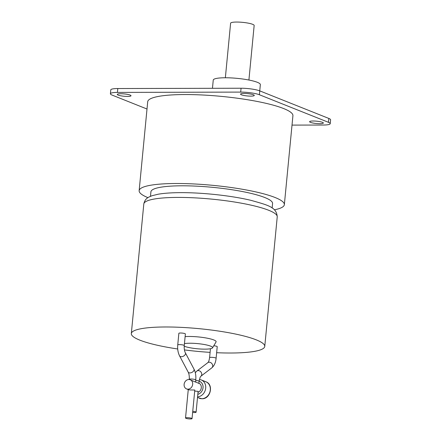 <?xml version="1.0" encoding="UTF-8"?>
<svg xmlns="http://www.w3.org/2000/svg" width="441" height="441" viewBox="0 0 441 441"><rect width="100%" height="100%" fill="white"/><g stroke="black" fill="none" stroke-linecap="round" stroke-linejoin="round"><path stroke-width="0.66" d="M248.906 80.036L254.159 25.479A11.83 2.007 -174.5 0 0 248.421 23.18A11.83 2.007 -174.5 0 0 236.63 22.05A11.83 2.007 -174.5 0 0 230.61 23.213L225.357 77.765M212.463 88.299L213.251 80.097A23.654 4.013 5.5 0 1 225.285 77.765A23.654 4.013 5.5 0 1 248.873 80.025A23.654 4.013 5.5 0 1 260.344 84.628L259.743 90.874M147.007 109.021L112.157 95.113A13.798 2.343 5.5 0 1 110.404 93.762L110.779 89.892A13.798 2.343 5.5 0 1 117.797 88.536L241.067 88.233A13.798 2.343 5.5 0 1 259.766 90.879L328.843 118.447A13.798 2.343 5.5 0 1 330.596 119.803L330.221 123.667A13.798 2.343 5.5 0 1 323.203 125.029L292.014 125.106M110.404 93.762A13.798 2.343 5.5 0 1 117.427 92.406L240.692 92.097A13.798 2.343 5.5 0 1 259.396 94.749L328.468 122.317A13.798 2.343 5.5 0 1 330.221 123.667M319.841 123.689A6.902 1.169 5.5 0 1 312.967 123.028A6.902 1.169 5.5 0 1 309.615 121.683A6.902 1.169 5.5 0 1 313.127 121.005A6.902 1.169 5.5 0 1 320.006 121.666A6.902 1.169 5.5 0 1 323.352 123.006A6.902 1.169 5.5 0 1 319.841 123.689M250.769 96.121A6.902 1.169 5.5 0 1 243.89 95.46A6.902 1.169 5.5 0 1 240.543 94.115A6.902 1.169 5.5 0 1 244.055 93.437A6.902 1.169 5.5 0 1 250.929 94.098A6.902 1.169 5.5 0 1 254.281 95.438A6.902 1.169 5.5 0 1 250.769 96.121M127.499 96.425A6.902 1.169 5.5 0 1 120.619 95.763A6.902 1.169 5.5 0 1 117.273 94.424A6.902 1.169 5.5 0 1 120.784 93.746A6.902 1.169 5.5 0 1 127.664 94.402A6.902 1.169 5.5 0 1 131.01 95.747A6.902 1.169 5.5 0 1 127.499 96.425M139.147 190.677L147.707 101.722A72.941 12.381 5.5 0 1 184.818 94.55A72.941 12.381 5.5 0 1 257.533 101.518A72.941 12.381 5.5 0 1 292.918 115.707L284.351 204.663A72.941 12.381 -174.5 0 0 248.967 190.473A72.941 12.381 -174.5 0 0 176.251 183.506A72.941 12.381 -174.5 0 0 139.147 190.677A72.941 12.381 -174.5 0 0 147.939 197.64M274.39 209.817A72.941 12.381 -174.5 0 0 284.351 204.663M150.486 196.3L150.916 191.813A61.112 10.375 5.5 0 1 182.006 185.799A61.112 10.375 5.5 0 1 242.93 191.642A61.112 10.375 5.5 0 1 272.577 203.527L272.147 208.014M184.443 343.638A15.22 2.585 5.5 0 1 190.043 343.23A15.22 2.585 5.5 0 1 205.732 344.79A15.22 2.585 5.5 0 1 212.529 347.85A15.22 2.585 5.5 0 1 204.856 349.145A15.22 2.585 5.5 0 1 184.211 346.213M177.712 348.98A67.026 11.378 5.5 0 1 131.324 333.572A67.026 11.378 5.5 0 1 165.425 326.979A67.026 11.378 5.5 0 1 232.247 333.385A67.026 11.378 5.5 0 1 264.76 346.422A67.026 11.378 5.5 0 1 230.665 353.015A67.026 11.378 5.5 0 1 216.647 352.712M210.103 352.365A67.026 11.378 5.5 0 1 184.426 349.911M185.121 336.626A18.164 3.081 5.5 0 1 189.206 336.472A18.164 3.081 5.5 0 1 207.926 338.33A18.164 3.081 5.5 0 1 216.04 341.979L212.529 347.85M195.727 380.39A3.274 0.557 5.5 0 1 199.073 381.272L200.153 377.204L200.853 376.256A3.274 2.657 -127.5 0 0 201.432 372.81A3.274 2.657 -127.5 0 0 198.279 370.6A3.274 2.657 -127.5 0 0 196.868 371.063L207.816 362.662C208.014 362.033 208.665 363.075 209.596 357.645A3.274 0.557 -174.5 0 1 211.261 357.32A3.274 0.557 -174.5 0 1 214.524 357.634A3.274 0.557 -174.5 0 1 216.112 358.268L217.226 346.67A3.274 0.557 -174.5 0 0 213.769 345.777M184.261 345.557L185.374 333.958A3.274 0.557 -174.5 0 0 183.787 333.319A3.274 0.557 -174.5 0 0 180.523 333.005A3.274 0.557 -174.5 0 0 178.859 333.33L177.745 344.934C177.387 349.057 177.993 352.706 179.575 355.876A3.274 2.067 -27.9 0 0 181.361 356.73A3.274 2.067 -27.9 0 0 184.57 355.352A3.274 2.067 -27.9 0 0 185.358 352.811C184.426 351.003 184.062 348.588 184.261 345.557A3.274 0.557 -174.5 0 0 182.673 344.923A3.274 0.557 -174.5 0 0 179.41 344.608A3.274 0.557 -174.5 0 0 177.745 344.934M190.38 418.95A3.274 0.557 5.5 0 1 187.116 418.636A3.274 0.557 5.5 0 1 185.529 418.002A3.274 0.557 5.5 0 1 187.193 417.677A3.274 0.557 5.5 0 1 190.457 417.991A3.274 0.557 5.5 0 1 192.044 418.63A3.274 0.557 5.5 0 1 190.38 418.95M192.745 411.332A3.274 0.557 5.5 0 1 196.096 412.214A3.274 0.557 5.5 0 1 194.431 412.533A3.274 0.557 5.5 0 1 192.64 412.434M194.696 391.101L198.103 391.343L196.096 412.214M188.731 389.37C187.877 389.436 188.257 389.629 189.862 389.949L194.795 390.02M199.073 381.272L198.863 383.422L195.578 381.906M198.009 392.347A4.928 4.195 -68.2 0 0 201.311 387.777A4.928 4.195 -68.2 0 0 198.885 383.223M187.927 389.177A4.928 4.195 -68.2 0 0 192.541 385.125A4.928 4.195 -68.2 0 0 190.22 379.767A4.928 4.195 -68.2 0 0 188.858 379.508A4.928 4.195 -68.2 0 0 184.25 383.56A4.928 4.195 -68.2 0 0 186.565 388.918A4.928 4.195 -68.2 0 0 187.927 389.177M189.233 379.525L189.255 379.326A3.274 0.557 5.5 0 1 190.92 379.001A3.274 0.557 5.5 0 1 194.183 379.315A3.274 0.557 5.5 0 1 195.765 379.955L195.561 382.104L190.22 379.767M117.797 88.536L117.427 92.406M241.067 88.233L240.692 92.097M259.766 90.879L259.396 94.749M328.843 118.447L328.468 122.317M177.899 197.414A67.026 11.378 5.5 0 1 244.722 203.819A67.026 11.378 5.5 0 1 277.235 216.856C276.612 207.011 267.99 205.203 251.15 200.39C231.894 195.738 202.717 192.535 180.766 192.651C171.687 192.673 164.173 193.191 158.225 194.205L151.98 195.732L148.97 197.022C148.193 197.579 144.913 198.632 143.805 204.007A67.026 11.378 5.5 0 1 177.899 197.414M207.816 362.662A3.274 2.657 52.5 0 1 209.227 362.199A3.274 2.657 52.5 0 1 212.65 365.253A3.274 2.657 52.5 0 1 211.801 367.855C214.276 365.732 215.715 362.535 216.112 358.268M199.304 398.251A8.87 7.558 -68.2 0 0 201.757 398.714A8.87 7.558 -68.2 0 0 210.054 391.421A8.87 7.558 -68.2 0 0 205.881 381.768C214.006 384.464 210.528 399.243 201.945 398.747L197.507 397.528M197.574 396.861A8.87 7.558 -68.2 0 0 205.506 389.348A8.87 7.558 -68.2 0 0 201.278 379.933L205.881 381.768M197.811 394.359A6.902 5.876 -68.2 0 0 203.02 387.771A6.902 5.876 -68.2 0 0 199.078 381.206M185.358 352.811L193.935 369.007A3.274 2.067 152.1 0 1 193.147 371.543A3.274 2.067 152.1 0 1 189.939 372.926A3.274 2.067 152.1 0 1 188.153 372.072L179.575 355.876M200.853 376.256L211.801 367.855M264.76 346.422L277.235 216.856M131.324 333.572L143.805 204.007M210.451 348.732L209.596 357.645M199.36 379.464L201.278 379.933M196.868 371.063L195.291 372.678M192.044 418.63L194.801 390.02M185.529 418.002L188.263 389.596M188.704 389.772L186.565 388.918M193.935 369.007C195.517 372.176 196.129 375.826 195.765 379.955M189.255 379.326C189.448 376.294 189.084 373.88 188.153 372.072"/></g></svg>

